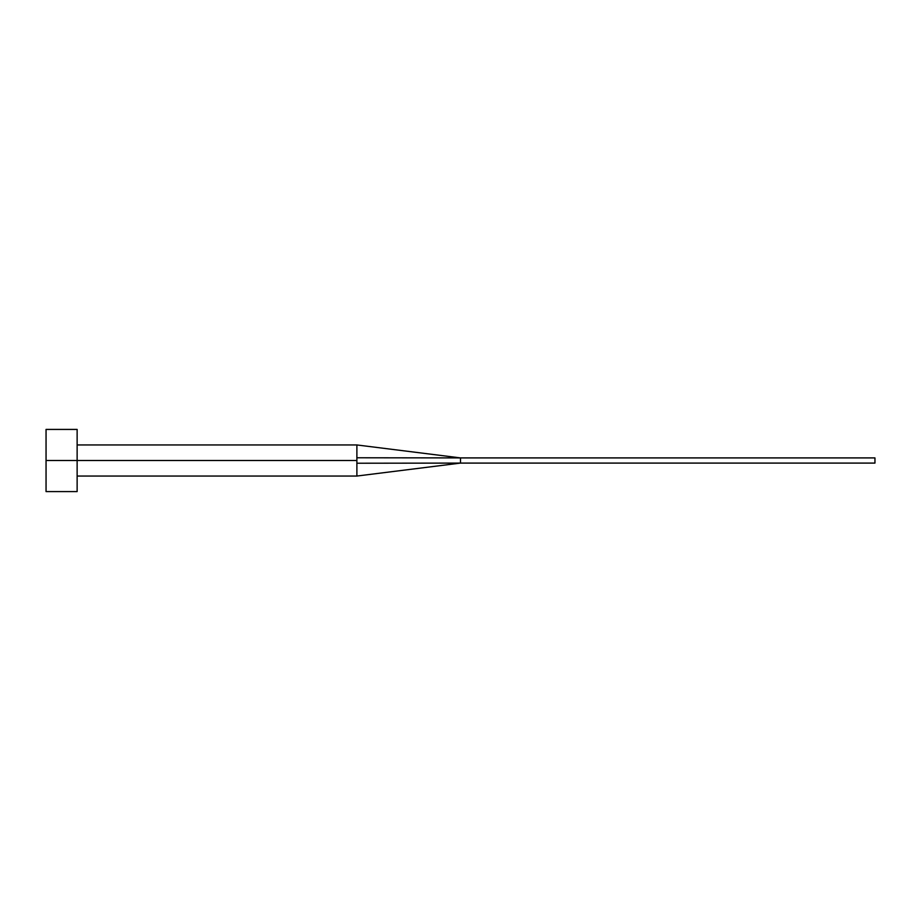 <?xml version="1.0" encoding="UTF-8"?>
<svg xmlns="http://www.w3.org/2000/svg" width="921" height="921" viewBox="0 0 921 921"><rect width="100%" height="100%" fill="white"/><g stroke="black" fill="none" stroke-linecap="round" stroke-linejoin="round"><path stroke-width="1.38" d="M46.05 491.584L46.05 429.416L46.05 460.5L356.888 460.5L356.888 476.042L356.888 460.5L46.05 460.5L46.05 491.584L77.134 491.584L77.134 429.416L77.134 491.584M356.888 457.772L356.888 444.958L356.888 457.772L460.5 457.91L356.888 457.772L356.888 460.5L356.888 457.772M356.888 463.228L460.5 463.09L460.5 457.91L874.95 457.91L460.5 457.91L460.5 463.09L356.888 463.228L356.888 476.042L356.888 463.228M460.5 463.09L874.95 463.09L460.5 463.09L356.888 476.042L77.134 476.042M874.95 457.91L874.95 463.09L874.95 457.91M46.05 429.416L77.134 429.416M77.134 444.958L356.888 444.958L460.5 457.91"/></g></svg>
